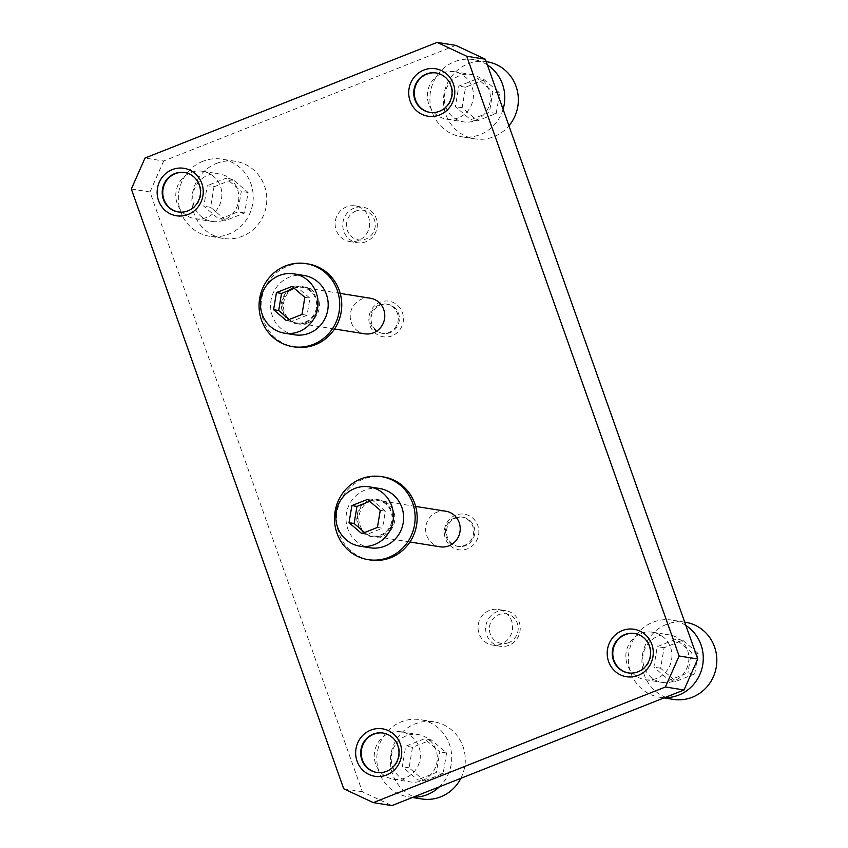 <?xml version="1.0" encoding="UTF-8"?>
<svg xmlns="http://www.w3.org/2000/svg" width="848" height="848" viewBox="0 0 848 848"><rect width="100%" height="100%" fill="white"/><g stroke="black" fill="none" stroke-linecap="round" stroke-linejoin="round"><path stroke-width="0.64" stroke-dasharray="4.24 3.18" d="M368.859 501.327A18.02 17.267 99.1 0 1 377.657 500.352A18.02 17.267 99.1 0 1 391.861 520.863A18.02 17.267 99.1 0 1 371.975 535.936A18.02 17.267 99.1 0 1 357.602 520.057A18.02 17.267 99.1 0 1 368.859 501.327M368.615 500.627A18.773 17.988 99.1 0 1 377.773 499.61A18.773 17.988 99.1 0 1 392.571 520.979A18.773 17.988 99.1 0 1 371.859 536.678A18.773 17.988 99.1 0 1 356.881 520.142A18.773 17.988 99.1 0 1 368.615 500.627M455.789 45.379L163.664 161.003L145.029 158.025M377.413 527.445L382.501 528.251L385.342 511.153L372.579 500.235L369.749 501.348M361.799 533.625L366.887 534.441L382.501 528.251M380.264 510.337L385.342 511.153M364.629 532.512L366.887 534.441M445.772 511.217A18.02 17.267 -80.9 0 0 436.974 512.192A18.02 17.267 -80.9 0 0 425.717 530.922A18.02 17.267 -80.9 0 0 440.091 546.801M379.236 304.877A14.766 14.151 -80.9 0 0 370.004 320.237A14.766 14.151 -80.9 0 0 381.791 333.253A14.766 14.151 -80.9 0 0 388.999 332.448A14.766 14.151 -80.9 0 0 398.221 317.099A14.766 14.151 -80.9 0 0 386.444 304.082A14.766 14.151 -80.9 0 0 379.236 304.877M454.655 517.874A14.766 14.151 -80.9 0 0 445.433 533.233A14.766 14.151 -80.9 0 0 457.21 546.25A14.766 14.151 -80.9 0 0 473.513 533.89A14.766 14.151 -80.9 0 0 461.863 517.079A14.766 14.151 -80.9 0 0 454.655 517.874M305.344 321.964A18.02 17.267 -80.9 0 0 316.601 303.234A18.02 17.267 -80.9 0 0 302.227 287.355A18.02 17.267 -80.9 0 0 282.331 302.429A18.02 17.267 -80.9 0 0 296.546 322.94A18.02 17.267 -80.9 0 0 305.344 321.964M305.587 322.664A18.773 17.988 -80.9 0 0 317.311 303.149A18.773 17.988 -80.9 0 0 302.344 286.613A18.773 17.988 -80.9 0 0 281.621 302.312A18.773 17.988 -80.9 0 0 296.429 323.682A18.773 17.988 -80.9 0 0 305.587 322.664M634.802 633.498A19.96 19.133 99.1 0 1 635.078 633.541A19.96 19.133 99.1 0 1 650.999 651.137A19.96 19.133 99.1 0 1 638.533 671.892A19.96 19.133 99.1 0 1 628.792 672.973A19.96 19.133 99.1 0 1 628.516 672.92M370.343 298.22A18.02 17.267 -80.9 0 0 350.457 313.294A18.02 17.267 -80.9 0 0 364.672 333.805M657.889 636.244A24.03 23.023 99.1 0 1 669.613 634.94A24.03 23.023 99.1 0 1 688.565 662.288A24.03 23.023 99.1 0 1 662.044 682.386A24.03 23.023 99.1 0 1 642.879 661.217A24.03 23.023 99.1 0 1 657.889 636.244M673.227 699.377A39.04 37.418 99.1 0 1 642.434 654.932A39.04 37.418 99.1 0 1 685.534 622.273M685.873 625.453A39.04 37.418 -80.9 0 0 671.976 620.111A39.04 37.418 -80.9 0 0 628.877 652.769A39.04 37.418 -80.9 0 0 659.68 697.215A39.04 37.418 -80.9 0 0 664.631 697.66M694.703 673.937L675.962 681.347L660.645 668.245L664.058 647.724L682.799 640.304L698.127 653.405L694.703 673.937L687.929 672.856L691.343 652.324L676.015 639.222L657.274 646.642L653.861 667.164L669.189 680.266L687.929 672.856M675.962 681.347L669.189 680.266M640.94 633.541A24.03 23.023 99.1 0 1 652.663 632.237A24.03 23.023 99.1 0 1 671.616 659.585A24.03 23.023 99.1 0 1 645.095 679.683A24.03 23.023 99.1 0 1 625.93 658.514A24.03 23.023 99.1 0 1 640.94 633.541M475.272 120.564A24.03 23.023 -80.9 0 0 490.282 95.591A24.03 23.023 -80.9 0 0 471.117 74.423A24.03 23.023 -80.9 0 0 444.596 94.52A24.03 23.023 -80.9 0 0 463.549 121.868A24.03 23.023 -80.9 0 0 475.272 120.564M487.038 61.756A39.04 37.418 -80.9 0 0 467.99 63.876A39.04 37.418 -80.9 0 0 443.599 104.463A39.04 37.418 -80.9 0 0 474.742 138.86A39.04 37.418 -80.9 0 0 508.938 125.78M503.087 109.275A39.04 37.418 99.1 0 1 461.185 136.698A39.04 37.418 99.1 0 1 430.042 102.301A39.04 37.418 99.1 0 1 454.433 61.713A39.04 37.418 99.1 0 1 473.481 59.593A39.04 37.418 99.1 0 1 487.388 64.925M484.303 79.786L465.563 87.206L462.149 107.728L477.477 120.829L496.218 113.42L499.631 92.888L484.303 79.786L477.53 78.705L492.858 91.807L489.434 112.339L470.704 119.748L455.376 106.647L458.789 86.125L477.53 78.705M465.563 87.206L458.789 86.125M458.333 117.861A24.03 23.023 99.1 0 1 446.61 119.165A24.03 23.023 99.1 0 1 427.657 91.817A24.03 23.023 99.1 0 1 454.178 71.72A24.03 23.023 99.1 0 1 473.343 92.888A24.03 23.023 99.1 0 1 458.333 117.861M436.317 72.981A19.96 19.133 99.1 0 1 436.593 73.023A19.96 19.133 99.1 0 1 452.514 90.619A19.96 19.133 99.1 0 1 440.038 111.364A19.96 19.133 99.1 0 1 430.296 112.455A19.96 19.133 99.1 0 1 430.031 112.402M406.33 735.81A24.03 23.023 -80.9 0 0 391.32 760.783A24.03 23.023 -80.9 0 0 410.485 781.962A24.03 23.023 -80.9 0 0 437.006 761.864A24.03 23.023 -80.9 0 0 418.053 734.506A24.03 23.023 -80.9 0 0 406.33 735.81M460.867 778.316A39.04 37.418 -80.9 0 0 433.985 721.839A39.04 37.418 -80.9 0 0 390.886 754.508A39.04 37.418 -80.9 0 0 421.679 798.954M413.071 797.226A39.04 37.418 99.1 0 1 408.121 796.791A39.04 37.418 99.1 0 1 377.328 752.346A39.04 37.418 99.1 0 1 420.428 719.676A39.04 37.418 99.1 0 1 450.214 746.77A39.04 37.418 99.1 0 1 439.402 786.806M424.413 780.923L443.154 773.503L446.567 752.982L431.24 739.869L412.51 747.289L409.086 767.811L424.413 780.923L417.64 779.842L402.312 766.73L405.726 746.208L424.466 738.788L439.794 751.9L436.381 772.422L417.64 779.842M443.154 773.503L436.381 772.422M405.27 777.955A24.03 23.023 99.1 0 1 393.546 779.259A24.03 23.023 99.1 0 1 374.593 751.9A24.03 23.023 99.1 0 1 401.115 731.803A24.03 23.023 99.1 0 1 420.279 752.982A24.03 23.023 99.1 0 1 405.27 777.955M383.254 733.075A19.96 19.133 99.1 0 1 383.529 733.117A19.96 19.133 99.1 0 1 399.45 750.703A19.96 19.133 99.1 0 1 386.985 771.457A19.96 19.133 99.1 0 1 377.243 772.539A19.96 19.133 99.1 0 1 376.968 772.496M223.724 220.141A24.03 23.023 99.1 0 1 212 221.445A24.03 23.023 99.1 0 1 193.047 194.086A24.03 23.023 99.1 0 1 219.568 173.988A24.03 23.023 99.1 0 1 238.733 195.167A24.03 23.023 99.1 0 1 223.724 220.141M216.441 163.441A39.04 37.418 99.1 0 1 235.49 161.321A39.04 37.418 99.1 0 1 266.283 205.778A39.04 37.418 99.1 0 1 223.194 238.436A39.04 37.418 99.1 0 1 192.051 204.029A39.04 37.418 99.1 0 1 216.441 163.441M202.884 161.279A39.04 37.418 -80.9 0 0 178.493 201.866A39.04 37.418 -80.9 0 0 209.636 236.274A39.04 37.418 -80.9 0 0 252.725 203.605A39.04 37.418 -80.9 0 0 221.932 159.159A39.04 37.418 -80.9 0 0 202.884 161.279M214.014 186.772L232.755 179.352L248.082 192.464L244.669 212.986L225.928 220.406L210.601 207.294L214.014 186.772L207.241 185.691L203.817 206.212L219.144 219.325L237.885 211.905L241.298 191.383L225.981 178.271L207.241 185.691M232.755 179.352L225.981 178.271M206.774 217.438A24.03 23.023 99.1 0 1 195.051 218.742A24.03 23.023 99.1 0 1 176.098 191.383A24.03 23.023 99.1 0 1 202.619 171.285A24.03 23.023 99.1 0 1 221.784 192.454A24.03 23.023 99.1 0 1 206.774 217.438M184.769 172.557A19.96 19.133 99.1 0 1 185.034 172.6A19.96 19.133 99.1 0 1 200.965 190.185A19.96 19.133 99.1 0 1 188.489 210.94A19.96 19.133 99.1 0 1 178.748 212.021A19.96 19.133 99.1 0 1 178.472 211.979M455.779 518.054A14.766 14.151 99.1 0 1 462.987 517.259A14.766 14.151 99.1 0 1 474.763 530.265A14.766 14.151 99.1 0 1 465.541 545.624A14.766 14.151 99.1 0 1 458.333 546.419A14.766 14.151 99.1 0 1 446.546 533.413A14.766 14.151 99.1 0 1 455.779 518.054M390.112 332.628A14.766 14.151 99.1 0 1 382.904 333.423A14.766 14.151 99.1 0 1 371.254 316.611A14.766 14.151 99.1 0 1 387.557 304.252A14.766 14.151 99.1 0 1 399.334 317.269A14.766 14.151 99.1 0 1 390.112 332.628M163.664 161.003L149.969 191.987L362.35 791.746L391.924 805.6M362.35 791.746L343.716 788.767M455.62 515.171A18.02 17.267 -80.9 0 0 450.5 545.953A18.02 17.267 -80.9 0 0 478.601 534.834A18.02 17.267 -80.9 0 0 455.62 515.171M131.323 189.019L149.969 191.987M392.105 335.808A18.02 17.267 99.1 0 1 369.113 316.145A18.02 17.267 99.1 0 1 397.224 305.015A18.02 17.267 99.1 0 1 392.105 335.808M358.354 240.514A18.02 17.267 99.1 0 1 349.567 241.489A18.02 17.267 99.1 0 1 335.352 220.978A18.02 17.267 99.1 0 1 355.238 205.905A18.02 17.267 99.1 0 1 369.611 221.784A18.02 17.267 99.1 0 1 358.354 240.514M489.36 610.454A18.02 17.267 -80.9 0 0 478.102 629.184A18.02 17.267 -80.9 0 0 492.476 645.063A18.02 17.267 -80.9 0 0 501.274 644.088A18.02 17.267 -80.9 0 0 512.531 625.358A18.02 17.267 -80.9 0 0 498.158 609.479A18.02 17.267 -80.9 0 0 489.36 610.454M462.149 107.728L455.376 106.647M355.916 211.035A15.02 14.395 -80.9 0 0 351.644 236.698A15.02 14.395 -80.9 0 0 375.07 227.423A15.02 14.395 -80.9 0 0 355.916 211.035M354.072 208.099A18.02 17.267 -80.9 0 0 342.815 226.829A18.02 17.267 -80.9 0 0 357.188 242.708A18.02 17.267 -80.9 0 0 365.986 241.733A18.02 17.267 -80.9 0 0 377.243 223.003A18.02 17.267 -80.9 0 0 362.87 207.124A18.02 17.267 -80.9 0 0 354.072 208.099M477.477 120.829L470.704 119.748M496.218 113.42L489.434 112.339M499.631 92.888L492.858 91.807M660.645 668.245L653.861 667.164M664.058 647.724L657.274 646.642M682.799 640.304L676.015 639.222M698.127 653.405L691.343 652.324M294.32 288.352L297.15 287.228L309.923 298.157L307.071 315.255L291.458 321.445L289.2 319.505M292.062 286.423L297.15 287.228M308.047 263.951A42.04 40.291 -80.9 0 0 261.629 299.121A42.04 40.291 -80.9 0 0 294.797 346.991M307.623 322.993A18.773 17.988 -80.9 0 0 319.346 303.478A18.773 17.988 -80.9 0 0 304.379 286.931A18.773 17.988 -80.9 0 0 283.656 302.641A18.773 17.988 -80.9 0 0 298.464 324.01A18.773 17.988 -80.9 0 0 307.623 322.993M286.37 320.629L291.458 321.445M301.994 314.449L307.071 315.255M304.835 297.341L309.923 298.157M294.659 334.801A30.03 28.779 99.1 0 1 270.703 308.343A30.03 28.779 99.1 0 1 289.465 277.126A30.03 28.779 99.1 0 1 304.114 275.494M367.491 499.419L372.579 500.235M370.226 559.987A42.04 40.291 99.1 0 1 336.688 522.94A42.04 40.291 99.1 0 1 362.955 479.237A42.04 40.291 99.1 0 1 383.466 476.947M370.64 500.956A18.773 17.988 99.1 0 1 379.809 499.938A18.773 17.988 99.1 0 1 394.606 521.308A18.773 17.988 99.1 0 1 373.894 537.007A18.773 17.988 99.1 0 1 358.916 520.46A18.773 17.988 99.1 0 1 370.64 500.956M379.544 488.49A30.03 28.779 -80.9 0 0 346.397 513.612A30.03 28.779 -80.9 0 0 370.078 547.797M446.567 752.982L439.794 751.9M431.24 739.869L424.466 738.788M412.51 747.289L405.726 746.208M409.086 767.811L402.312 766.73M508.895 645.307A18.02 17.267 99.1 0 1 500.097 646.282A18.02 17.267 99.1 0 1 485.893 625.771A18.02 17.267 99.1 0 1 505.779 610.698A18.02 17.267 99.1 0 1 520.153 626.577A18.02 17.267 99.1 0 1 508.895 645.307M508.747 642.636A15.02 14.395 99.1 0 1 489.593 626.259A15.02 14.395 99.1 0 1 513.019 616.984A15.02 14.395 99.1 0 1 508.747 642.636M248.082 192.464L241.298 191.383M244.669 212.986L237.885 211.905M225.928 220.406L219.144 219.325M210.601 207.294L203.817 206.212M415.637 506.415L377.657 500.352M409.955 541.999L371.975 535.936M340.207 293.408L302.227 287.355M334.536 329.003L296.546 322.94M645.095 679.683L662.044 682.386M652.663 632.237L669.613 634.94M684.707 622.146L671.976 620.111M663.995 697.904L659.68 697.215M446.61 119.165L463.549 121.868M454.178 71.72L471.117 74.423M486.211 61.618L473.481 59.593M474.742 138.86L461.185 136.698M393.546 779.259L410.485 781.962M401.115 731.803L418.053 734.506M433.985 721.839L420.428 719.676M412.446 797.48L408.121 796.791M195.051 218.742L212 221.445M202.619 171.285L219.568 173.988M235.49 161.321L221.932 159.159M223.194 238.436L209.636 236.274M462.987 517.259L461.863 517.079M458.333 546.419L457.21 546.25M387.557 304.252L386.444 304.082M382.904 333.423L381.791 333.253M635.078 633.541L634.527 633.456M628.792 672.973L628.241 672.888M436.593 73.023L436.042 72.939M430.296 112.455L429.756 112.36M383.529 733.117L382.978 733.032M377.243 772.539L376.692 772.454M185.034 172.6L184.493 172.504M178.748 212.021L178.197 211.936M379.809 499.938L377.773 499.61M373.894 537.007L371.859 536.678M304.379 286.931L302.344 286.613M298.464 324.01L296.429 323.682M492.476 645.063L500.097 646.282M498.158 609.479L505.779 610.698M349.567 241.489L357.188 242.708M355.238 205.905L362.87 207.124"/><path stroke-width="1.27" d="M437.155 42.4L145.029 158.025L131.323 189.019L343.716 788.767L373.29 802.621L391.924 805.6L684.05 689.975L697.756 658.981L485.363 59.233L455.789 45.379L437.155 42.4L466.729 56.254L485.363 59.233M349.026 522.707L351.878 505.599L367.491 499.419L380.264 510.337L377.413 527.445L361.799 533.625L349.026 522.707L354.114 523.513L364.629 532.512M369.749 501.348L356.955 506.415L354.114 523.513M409.955 541.999L440.091 546.801A18.02 17.267 -80.9 0 0 459.987 531.728A18.02 17.267 -80.9 0 0 445.772 511.217L415.637 506.415M628.516 672.92A19.96 19.133 99.1 0 1 612.85 655.239A19.96 19.133 99.1 0 1 625.336 634.633A19.96 19.133 99.1 0 1 634.802 633.498M334.536 329.003L364.672 333.805A18.02 17.267 -80.9 0 0 373.459 332.829A18.02 17.267 -80.9 0 0 383.731 309.594A18.02 17.267 -80.9 0 0 370.343 298.22L340.207 293.408M684.707 622.146L685.534 622.273A39.04 37.418 99.1 0 1 716.677 656.681A39.04 37.418 99.1 0 1 692.286 697.257A39.04 37.418 99.1 0 1 673.227 699.377L663.995 697.904M664.631 697.66A39.04 37.418 -80.9 0 0 678.729 695.095A39.04 37.418 -80.9 0 0 703.066 662.299A39.04 37.418 -80.9 0 0 685.873 625.453M508.938 125.78A39.04 37.418 -80.9 0 0 516.199 86.793A39.04 37.418 -80.9 0 0 487.038 61.756L486.211 61.618M487.388 64.925A39.04 37.418 99.1 0 1 503.087 109.275M430.031 112.402A19.96 19.133 99.1 0 1 414.555 89.729A19.96 19.133 99.1 0 1 436.317 72.981M412.446 797.48L421.679 798.954A39.04 37.418 -80.9 0 0 440.727 796.834A39.04 37.418 -80.9 0 0 460.867 778.316M439.402 786.806A39.04 37.418 99.1 0 1 427.18 794.671A39.04 37.418 99.1 0 1 413.071 797.226M376.968 772.496A19.96 19.133 99.1 0 1 361.301 754.805A19.96 19.133 99.1 0 1 373.788 734.198A19.96 19.133 99.1 0 1 383.254 733.075M178.472 211.979A19.96 19.133 99.1 0 1 163.007 189.295A19.96 19.133 99.1 0 1 184.769 172.557M624.785 634.537A19.96 19.133 99.1 0 1 634.527 633.456A19.96 19.133 99.1 0 1 650.278 656.182A19.96 19.133 99.1 0 1 628.241 672.888A19.96 19.133 99.1 0 1 613.411 660.285A19.96 19.133 99.1 0 1 624.785 634.537M684.05 689.975L665.415 686.997L679.11 656.013L697.756 658.981M439.497 111.279A19.96 19.133 -80.9 0 0 451.963 90.535A19.96 19.133 -80.9 0 0 436.042 72.939A19.96 19.133 -80.9 0 0 414.916 99.767A19.96 19.133 -80.9 0 0 429.756 112.36A19.96 19.133 -80.9 0 0 439.497 111.279M410.114 101.039A24.03 23.023 99.1 0 1 435.692 68.773A24.03 23.023 99.1 0 1 449.451 107.601A24.03 23.023 99.1 0 1 410.114 101.039M608.599 661.557A24.03 23.023 -80.9 0 0 647.936 668.118A24.03 23.023 -80.9 0 0 634.187 629.29A24.03 23.023 -80.9 0 0 608.599 661.557M373.237 734.114A19.96 19.133 -80.9 0 0 360.771 754.858A19.96 19.133 -80.9 0 0 376.692 772.454A19.96 19.133 -80.9 0 0 397.818 745.625A19.96 19.133 -80.9 0 0 382.978 733.032A19.96 19.133 -80.9 0 0 373.237 734.114M199.322 185.108A19.96 19.133 99.1 0 1 187.938 210.855A19.96 19.133 99.1 0 1 178.197 211.936A19.96 19.133 99.1 0 1 162.456 189.21A19.96 19.133 99.1 0 1 184.493 172.504A19.96 19.133 99.1 0 1 199.322 185.108M201.835 183.475A24.03 23.023 -80.9 0 0 162.498 176.903A24.03 23.023 -80.9 0 0 176.257 215.742A24.03 23.023 -80.9 0 0 201.835 183.475M400.33 743.993A24.03 23.023 99.1 0 1 374.742 776.259A24.03 23.023 99.1 0 1 360.994 737.421A24.03 23.023 99.1 0 1 400.33 743.993M373.29 802.621L665.415 686.997M679.11 656.013L466.729 56.254M289.2 319.505L278.685 310.516L281.536 293.419L294.32 288.352M276.448 292.602L273.607 309.711L286.37 320.629L301.994 314.449L304.835 297.341L292.062 286.423L276.448 292.602L281.536 293.419M292.761 346.662L294.797 346.991A42.04 40.291 -80.9 0 0 315.318 344.712A42.04 40.291 -80.9 0 0 341.585 300.998A42.04 40.291 -80.9 0 0 308.047 263.951L306.011 263.633A42.04 40.291 -80.9 0 0 259.594 298.803A42.04 40.291 -80.9 0 0 292.761 346.662A42.04 40.291 -80.9 0 0 313.283 344.383A42.04 40.291 -80.9 0 0 339.55 300.68A42.04 40.291 -80.9 0 0 306.011 263.633M273.607 309.711L278.685 310.516M279.299 275.505A30.03 28.779 -80.9 0 0 260.537 306.722A30.03 28.779 -80.9 0 0 284.493 333.179A30.03 28.779 -80.9 0 0 317.64 308.057A30.03 28.779 -80.9 0 0 293.949 273.872A30.03 28.779 -80.9 0 0 279.299 275.505M293.949 273.872L304.114 275.494A30.03 28.779 99.1 0 1 327.805 309.679A30.03 28.779 99.1 0 1 294.659 334.801L284.493 333.179M381.441 476.629L383.466 476.947A42.04 40.291 99.1 0 1 416.633 524.817A42.04 40.291 99.1 0 1 370.226 559.987L368.191 559.669A42.04 40.291 99.1 0 1 334.653 522.612A42.04 40.291 99.1 0 1 360.919 478.908A42.04 40.291 99.1 0 1 381.441 476.629A42.04 40.291 99.1 0 1 414.598 524.488A42.04 40.291 99.1 0 1 368.191 559.669M351.878 505.599L356.955 506.415M374.572 544.554A30.03 28.779 99.1 0 1 359.912 546.176A30.03 28.779 99.1 0 1 336.221 511.991A30.03 28.779 99.1 0 1 369.378 486.869A30.03 28.779 99.1 0 1 393.334 513.326A30.03 28.779 99.1 0 1 374.572 544.554M359.912 546.176L370.078 547.797A30.03 28.779 -80.9 0 0 384.738 546.176A30.03 28.779 -80.9 0 0 403.5 514.948A30.03 28.779 -80.9 0 0 379.544 488.49L369.378 486.869"/></g></svg>
